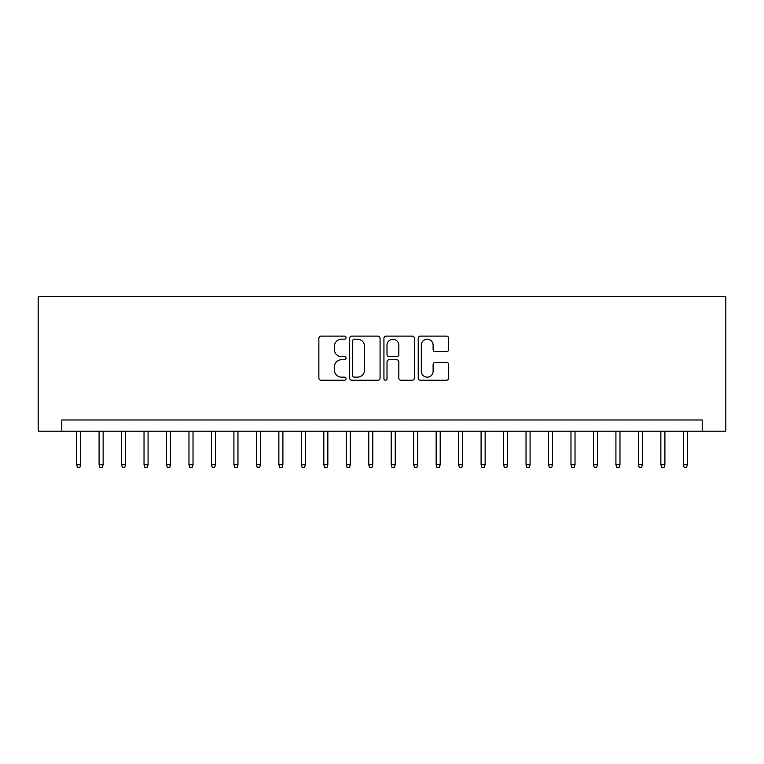 <?xml version="1.0" encoding="UTF-8"?>
<svg xmlns="http://www.w3.org/2000/svg" width="764" height="764" viewBox="0 0 764 764"><rect width="100%" height="100%" fill="white"/><g stroke="black" fill="none" stroke-linecap="round" stroke-linejoin="round"><path stroke-width="1.15" d="M346.044 337.669A1.547 1.547 0 0 0 344.507 336.122L321.071 336.122A2.206 2.206 0 0 0 318.865 338.328L318.865 378.027A2.206 2.206 0 0 0 321.071 380.233L344.507 380.233A1.547 1.547 0 0 0 346.044 378.696A1.547 1.547 0 0 0 344.507 377.149L341.47 377.149A7.057 7.057 0 0 1 334.412 370.091L334.412 366.787A7.057 7.057 0 0 1 341.47 359.729L344.507 359.729A1.547 1.547 0 0 0 346.044 358.182A1.547 1.547 0 0 0 344.507 356.635L341.47 356.635A7.057 7.057 0 0 1 334.412 349.578L334.412 346.273A7.057 7.057 0 0 1 341.47 339.216L344.507 339.216A1.547 1.547 0 0 0 346.044 337.669M446.462 351.679A2.206 2.206 0 0 0 448.669 349.473L448.669 338.328A2.206 2.206 0 0 0 446.462 336.122L420.429 336.122A2.206 2.206 0 0 0 418.223 338.328L418.223 378.027A2.206 2.206 0 0 0 420.429 380.233L446.462 380.233A2.206 2.206 0 0 0 448.669 378.027L448.669 364.581A2.206 2.206 0 0 0 446.462 362.375L435.318 362.375A2.206 2.206 0 0 0 433.112 364.581L433.112 371.247A5.902 5.902 0 0 1 427.219 377.149A5.902 5.902 0 0 1 421.317 371.247L421.317 345.108A5.902 5.902 0 0 1 427.219 339.216A5.902 5.902 0 0 1 433.112 345.108L433.112 349.473A2.206 2.206 0 0 0 435.318 351.679L446.462 351.679M702.202 431.211L725.8 431.211L725.8 296.384L38.2 296.384L38.2 431.211L702.202 431.211L702.202 419.971L61.798 419.971L61.798 431.211M380.071 338.328A2.206 2.206 0 0 0 377.865 336.122L351.841 336.122A2.206 2.206 0 0 0 349.635 338.328L349.635 378.027A2.206 2.206 0 0 0 351.841 380.233L377.865 380.233A2.206 2.206 0 0 0 380.071 378.027L380.071 338.328M386.135 336.122L412.159 336.122A2.206 2.206 0 0 1 414.365 338.328L414.365 378.027A2.206 2.206 0 0 1 412.159 380.233L401.024 380.233A2.206 2.206 0 0 1 398.818 378.027L398.818 361.935A2.206 2.206 0 0 0 396.611 359.729L389.22 359.729A2.206 2.206 0 0 0 387.014 361.935L387.014 378.696A1.547 1.547 0 0 1 385.476 380.233A1.547 1.547 0 0 1 383.929 378.696L383.929 338.328A2.206 2.206 0 0 1 386.135 336.122M354.267 339.216A1.547 1.547 0 0 0 352.72 340.754L352.72 375.601A1.547 1.547 0 0 0 354.267 377.149L357.466 377.149A7.057 7.057 0 0 0 364.523 370.091L364.523 346.273A7.057 7.057 0 0 0 357.466 339.216L354.267 339.216M398.818 345.223A5.902 5.902 0 0 0 392.916 339.321A5.902 5.902 0 0 0 387.014 345.223L387.014 354.429A2.206 2.206 0 0 0 389.22 356.635L396.611 356.635A2.206 2.206 0 0 0 398.818 354.429L398.818 345.223M80.669 464.693L79.771 467.616L77.527 467.616L76.629 464.693L80.669 464.693L80.669 431.211M76.629 464.693L76.629 431.211M103.14 464.693L102.242 467.616L99.998 467.616L99.091 464.693L103.14 464.693L103.14 431.211M99.091 464.693L99.091 431.211M125.611 464.693L124.713 467.616L122.469 467.616L121.562 464.693L125.611 464.693L125.611 431.211M121.562 464.693L121.562 431.211M148.082 464.693L147.185 467.616L144.931 467.616L144.033 464.693L148.082 464.693L148.082 431.211M144.033 464.693L144.033 431.211M170.553 464.693L169.656 467.616L167.402 467.616L166.504 464.693L170.553 464.693L170.553 431.211M166.504 464.693L166.504 431.211M193.025 464.693L192.127 467.616L189.873 467.616L188.975 464.693L193.025 464.693L193.025 431.211M188.975 464.693L188.975 431.211M215.496 464.693L214.598 467.616L212.344 467.616L211.447 464.693L215.496 464.693L215.496 431.211M211.447 464.693L211.447 431.211M237.967 464.693L237.069 467.616L234.815 467.616L233.918 464.693L237.967 464.693L237.967 431.211M233.918 464.693L233.918 431.211M260.438 464.693L259.531 467.616L257.287 467.616L256.389 464.693L260.438 464.693L260.438 431.211M256.389 464.693L256.389 431.211M282.909 464.693L282.002 467.616L279.758 467.616L278.86 464.693L282.909 464.693L282.909 431.211M278.86 464.693L278.86 431.211M305.371 464.693L304.473 467.616L302.229 467.616L301.331 464.693L305.371 464.693L305.371 431.211M301.331 464.693L301.331 431.211M327.842 464.693L326.944 467.616L324.7 467.616L323.802 464.693L327.842 464.693L327.842 431.211M323.802 464.693L323.802 431.211M350.313 464.693L349.415 467.616L347.171 467.616L346.273 464.693L350.313 464.693L350.313 431.211M346.273 464.693L346.273 431.211M372.784 464.693L371.887 467.616L369.642 467.616L368.745 464.693L372.784 464.693L372.784 431.211M368.745 464.693L368.745 431.211M395.255 464.693L394.358 467.616L392.113 467.616L391.216 464.693L395.255 464.693L395.255 431.211M391.216 464.693L391.216 431.211M417.727 464.693L416.829 467.616L414.585 467.616L413.687 464.693L417.727 464.693L417.727 431.211M413.687 464.693L413.687 431.211M440.198 464.693L439.3 467.616L437.056 467.616L436.158 464.693L440.198 464.693L440.198 431.211M436.158 464.693L436.158 431.211M462.669 464.693L461.771 467.616L459.527 467.616L458.629 464.693L462.669 464.693L462.669 431.211M458.629 464.693L458.629 431.211M485.14 464.693L484.242 467.616L481.998 467.616L481.091 464.693L485.14 464.693L485.14 431.211M481.091 464.693L481.091 431.211M507.611 464.693L506.713 467.616L504.469 467.616L503.562 464.693L507.611 464.693L507.611 431.211M503.562 464.693L503.562 431.211M530.082 464.693L529.185 467.616L526.931 467.616L526.033 464.693L530.082 464.693L530.082 431.211M526.033 464.693L526.033 431.211M552.553 464.693L551.656 467.616L549.402 467.616L548.504 464.693L552.553 464.693L552.553 431.211M548.504 464.693L548.504 431.211M575.025 464.693L574.127 467.616L571.873 467.616L570.975 464.693L575.025 464.693L575.025 431.211M570.975 464.693L570.975 431.211M597.496 464.693L596.598 467.616L594.344 467.616L593.447 464.693L597.496 464.693L597.496 431.211M593.447 464.693L593.447 431.211M619.967 464.693L619.069 467.616L616.815 467.616L615.918 464.693L619.967 464.693L619.967 431.211M615.918 464.693L615.918 431.211M642.438 464.693L641.531 467.616L639.287 467.616L638.389 464.693L642.438 464.693L642.438 431.211M638.389 464.693L638.389 431.211M664.909 464.693L664.002 467.616L661.758 467.616L660.86 464.693L664.909 464.693L664.909 431.211M660.86 464.693L660.86 431.211M687.371 464.693L686.473 467.616L684.229 467.616L683.331 464.693L687.371 464.693L687.371 431.211M683.331 464.693L683.331 431.211"/></g></svg>
